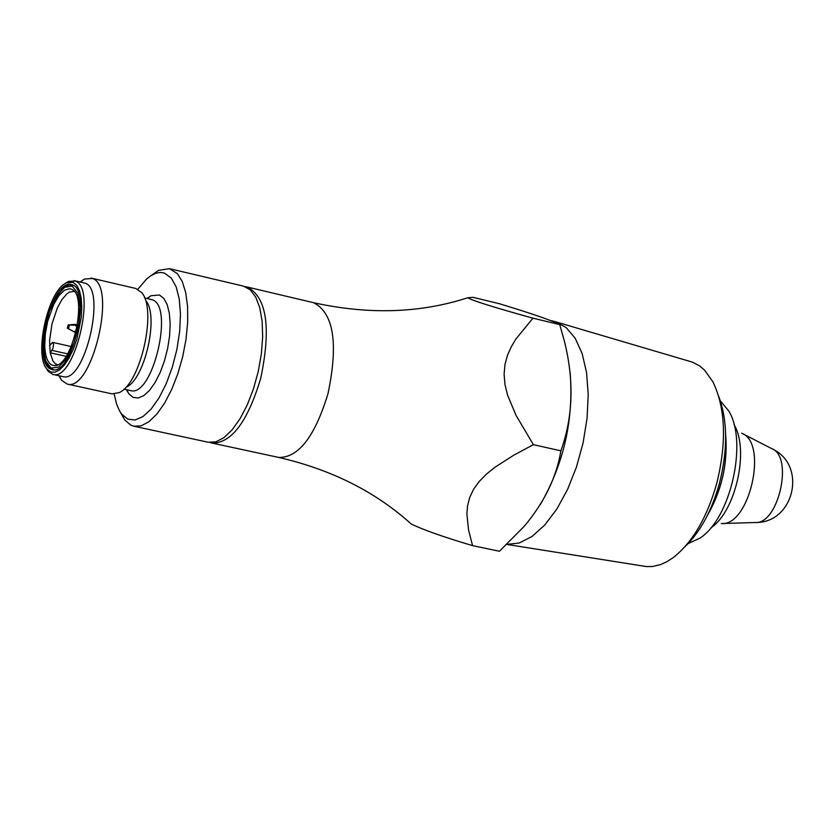 <?xml version="1.0" encoding="UTF-8"?>
<svg xmlns="http://www.w3.org/2000/svg" width="835" height="835" viewBox="0 0 835 835"><rect width="100%" height="100%" fill="white"/><g stroke="black" fill="none" stroke-linecap="round" stroke-linejoin="round"><path stroke-width="1.25" d="M532.949 318.177L559.732 324.627C552.77 320.786 532.605 313.803 499.236 303.679L473.007 297.333L467.736 297.751C472.088 300.517 493.829 307.322 532.949 318.177L515.915 339.041L511.312 346.723L507.555 355.084L504.998 364.363L504.1 374.205L504.977 384.476L507.523 395.038L516.082 415.444L533.388 444.669L560.89 450.837C556.475 477.37 544.263 502.513 524.255 526.269L499.434 551.257L472.558 545.631C443.239 536.905 422.792 529.693 411.217 523.973L408.837 521.844M559.732 324.627L564.178 340.377C574.261 379.81 573.175 416.623 560.89 450.837M533.388 444.669L513.702 455.221L494.831 467.339L486.565 474.009L479.248 481.43L473.56 489.289L469.677 497.524L467.527 505.968L466.89 514.162L468.56 530.037L472.558 545.631M707.621 514.965C721.711 490.166 727.723 463.54 725.657 435.098M725.636 434.075C727.984 463.258 721.826 490.531 707.161 515.873M720.375 400.873L728.694 410.904C748.045 441.642 730.646 518.671 699.96 538.116L688.144 543.595M718.82 396.635C727.692 420.756 727.89 449.71 719.405 483.496C711.629 511.103 700.137 532.187 684.919 546.748M555.87 321.861L692.518 362.171L699.678 365.939L704.594 370.155L712.996 381.96C725.605 408.482 726.836 442.362 716.691 483.632C706.942 517.763 692.497 542.385 673.354 557.498L667.029 561.621L660.694 564.543L652.385 566.527L646.363 566.568L506.845 544.43M50.778 369.133C31.386 362.056 51.843 278.065 71.372 284.662C92.633 287.219 72.478 376.439 52.188 369.623L50.778 369.133M73.115 282.376L66.508 282.825C48.211 289.849 33.504 354.979 47.011 369.195L50.622 371.982L54.88 372.233L59.546 369.895L64.358 365.093L69.013 358.1L73.261 349.301L76.851 339.208L81.246 317.54L81.788 307.238L81.183 298.095L79.45 290.643L76.705 285.299L73.115 282.376M45.956 367.682L48.075 371.199L52.876 374.414C74.513 381.887 97.121 287.407 75.213 280.998L68.345 281.468L64.921 283.733M74.054 280.623L83.897 282.908C107.475 285.758 85.254 384.142 62.74 376.585L52.876 374.414M58.941 375.75L61.592 380.311L67.144 384.048C91.829 392.554 117.391 285.664 92.361 278.473L84.46 279.057L80.108 282.021M91.078 278.065L135.781 288.472L141.699 292.626C157.314 309.785 140.583 383.86 119.113 392.648L111.984 393.859L67.144 384.048M123.966 389.12L130.479 390.55C152.471 398.024 174.494 306.247 152.241 299.786L144.57 297.897M145.749 300.61C159.287 315.536 144.841 379.518 126.2 387.179M114.155 394.057L116.608 404.14L119.541 410.883L121.659 414.097L127.786 419.128L135.02 419.995L142.952 416.582L151.135 409.067L159.067 397.836L166.301 383.526L172.375 367.003L176.926 349.228L179.682 331.286L180.475 314.252L179.264 299.149L176.154 286.854L171.321 278.076L164.297 273.014L160.216 272.44L155.894 273.233L151.031 275.613L146.595 279.026L137.827 289.234M126.398 389.653L128.84 393.838L133.151 397.397L138.234 398.003L143.808 395.623L149.548 390.342L155.112 382.482L160.184 372.462L164.443 360.897L167.647 348.456L169.588 335.889L170.173 323.938L169.348 313.323L167.188 304.65L163.817 298.439L159.454 295.005L150.989 295.736L146.991 298.46M120.511 412.48L124.739 419.963L130.844 425.161L133.892 426.226L141.157 425.84L148.943 421.727L156.886 414.056L164.589 403.148L171.676 389.517L177.803 373.829L182.667 356.837L186.007 339.386L187.677 322.331L187.583 306.529L185.756 292.73L182.291 281.593L177.375 273.64L169.484 268.661L158.525 270.373L151.479 275.32M169.484 268.661L243.413 286.123L250.135 289.724L255.677 297.01L259.737 307.645L262.117 321.141L262.67 336.818L261.365 353.894L258.255 371.512L253.496 388.755L247.337 404.735L240.094 418.659L232.151 429.816L223.905 437.676L215.774 441.872L208.155 442.226L133.892 426.226M74.231 291.373L69.472 292.104L66.988 293.774L61.988 299.494L57.375 307.875L52.052 323.688L49.599 340.419L50.183 352.787L52.97 361.064L55.402 363.789L57.657 364.791M49.526 345.586L52.636 342.381L53.576 344.239L52.897 348.633L50.183 352.787L66.111 356.326M570.096 372.212C573.875 419.327 563.969 463.415 540.381 504.497M506.887 544.399L519.224 543.011L532.072 536.446L544.817 524.964L556.861 509.037L567.591 489.404L576.484 466.995L583.08 442.915L587.057 418.325L588.226 394.464L586.546 372.483L582.11 353.435L575.169 338.217L566.099 327.487L555.327 321.694L550.328 320.473M76.089 331.62L75.453 331.474L77.196 326.339M75.453 331.474L73.772 331.558L75.891 332.424M74.91 332.205L67.311 328.165L68.136 324.93L77.363 325.389M75.359 325.399L76.799 326.255M76.705 325.243L74.774 324.377L77.436 324.982M68.136 324.93L74.774 324.377M73.772 331.558L67.311 328.165M69.326 325.462L68.501 328.698M51.833 365.041L54.713 365.594C72.134 366.711 88.145 295.851 71.925 289.38L69.587 288.67L64.368 290.277L58.888 295.705L53.711 304.378L47.658 321.423L45.351 333.77L44.735 345.439C45.111 356.086 47.48 362.62 51.833 365.041M734.069 424.712C749.569 449.971 735.604 511.803 710.752 527.95M742.795 433.772L771.717 448.635C793.897 456.505 778.439 524.954 755.028 522.522L722.525 523.514M741.668 433.198C768.492 442.623 749.538 526.572 721.263 523.555M467.736 297.751C420.182 313.208 368.799 314.858 313.595 302.698C333.708 313.041 338.509 343.383 327.988 393.713C314.868 436.663 298.419 457.904 278.65 457.423C331.255 469.5 375.447 491.679 411.217 523.973M210.013 442.508L212.027 443.061C231.326 443.416 247.536 421.915 260.666 378.558C271.302 327.811 266.835 297.302 247.264 287.031L245.208 286.676M72.165 286.071L64.577 287.344L56.467 296.435L49.401 311.497L44.746 329.585L43.41 347.203L45.643 360.939L51.05 368.068L58.596 367.118L66.8 358.173L74.012 342.976L78.751 324.575L80.066 306.695L77.707 292.949L72.165 286.071M51.718 369.133L53.544 369.696L49.056 367.275L46.656 363.82L43.712 352.85L43.618 337.924L46.405 321.329L48.743 313.208L53.325 301.915L63.084 288.169L66.487 285.883L69.702 284.902L73.115 285.33M51.989 350.387L67.625 353.873M756.145 522.491C794.21 522.533 807.101 465.471 772.709 449.146M47.011 369.195L48.075 371.199M66.508 282.825L68.345 281.468M59.201 375.813L61.592 380.311M80.369 282.084L84.46 279.057M126.701 389.726L128.84 393.838M147.294 298.533L150.989 295.736M121.659 414.097L124.739 419.963M153.222 274.35L158.525 270.373M313.595 302.698L247.264 287.031M278.65 457.423L212.027 443.061M73.052 290.152L71.925 289.38M56.07 365.375L54.713 365.594M71.236 346.546L52.636 342.381"/></g></svg>
